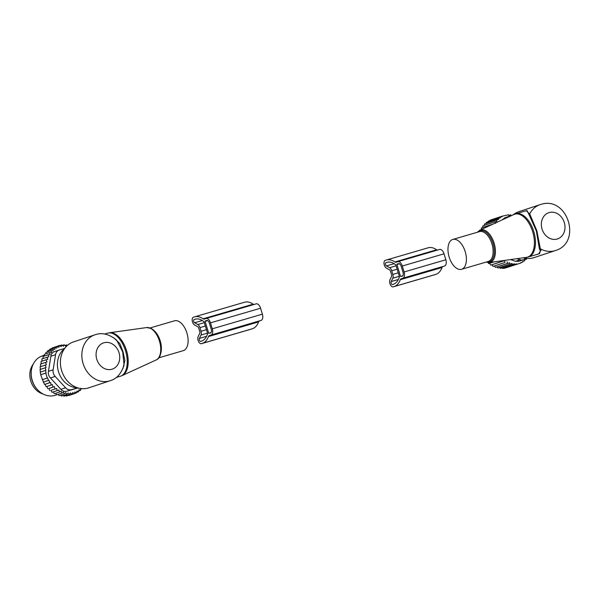 <?xml version="1.0" encoding="UTF-8"?>
<svg xmlns="http://www.w3.org/2000/svg" width="600" height="600" viewBox="0 0 600 600"><rect width="100%" height="100%" fill="white"/><g stroke="black" fill="none" stroke-linecap="round" stroke-linejoin="round"><path stroke-width="0.9" d="M449.355 242.572A15.555 8.467 -106.3 0 0 450.45 260.49A15.555 8.467 -106.3 0 0 461.55 269.288A15.555 8.467 -106.3 0 0 465.007 266.138A15.555 8.467 -106.3 0 0 463.912 248.228A15.555 8.467 -106.3 0 0 452.812 239.43A15.555 8.467 -106.3 0 0 449.355 242.572M523.395 257.782A24.195 20.295 71.7 0 0 525.352 258.24A24.195 20.295 71.7 0 0 533.408 257.827A24.195 20.295 71.7 0 0 533.977 257.647L555.428 250.545C582.39 242.587 567.54 195.615 540.885 204.397L540.21 204.608A24.195 20.295 71.7 0 0 529.71 213.885L526.237 210.757M540.787 204.428A24.195 20.295 71.7 0 0 540.21 204.608L518.768 211.71A24.195 20.295 71.7 0 0 513.06 214.913M540.27 250.388L539.423 248.97L536.347 230.962L528.862 214.208L529.71 213.885L536.873 230.812L540.3 248.76L541.028 250.222L540.27 250.388L539.58 253.673L528.45 256.928A22.47 12.232 -106.3 0 0 533.445 252.382A22.47 12.232 -106.3 0 0 531.877 226.507A22.47 12.232 -106.3 0 0 515.842 213.795L513.93 214.507A22.388 12.188 73.7 0 1 530.452 226.05A22.388 12.188 73.7 0 1 532.388 252.623A22.388 12.188 -106.3 0 1 526.463 257.355L528.45 256.928M528.862 214.208L526.965 210.548L515.842 213.795M541.028 250.222L538.665 253.942M555.428 250.545A24.195 20.295 71.7 0 1 554.85 250.725A24.195 20.295 71.7 0 1 540.3 248.76L539.423 248.97M502.612 260.685L502.688 261.157L504.668 260.572L491.812 264.825L493.125 266.377L494.332 266.055L495.502 267.353L496.905 266.962L497.888 268.005L499.485 267.562L500.265 268.358L502.005 267.862L502.553 268.41L504.772 268.185L520.838 263.025L520.778 262.612L522.817 262.02L522.713 261.322L524.707 260.745L524.55 259.748L526.5 259.178L526.283 257.88M524.558 259.822L526.5 259.178M522.72 261.405L524.707 260.745M520.785 262.695L522.817 262.02M520.838 263.025L504.772 268.185M504.442 267.862L516.6 263.835L502.553 268.41M502.005 267.862L514.335 263.775L500.265 268.358M499.485 267.562L511.987 263.415L497.888 268.005M496.905 266.962L509.565 262.77L495.502 267.353M495.428 223.365L494.775 221.895L496.95 221.257L496.41 220.065L498.623 219.413L498.202 218.498L500.385 217.86L500.085 217.23L502.245 216.593L502.072 216.218L508.463 214.778L508.763 215.407L510.757 214.83L511.365 215.685M504.668 260.572L505.013 262.44L493.125 266.377M494.332 266.055L505.013 262.44M507.112 261.825L507.39 263.415M502.283 219.855L504.967 217.68L509.73 216.097A6.915 5.798 -108.3 0 1 510.99 215.858M502.072 216.218L490.185 220.155L490.088 220.62M500.085 217.23L488.197 221.167L488.048 221.94M498.202 218.498L486.315 222.435L486.112 223.56M496.41 220.065L484.522 224.002L484.29 225.45M494.775 221.895L482.888 225.833L482.647 227.595M493.178 224.04L481.44 227.925L481.23 229.98M493.2 261.998L488.588 263.528L487.965 262.553M502.688 261.157L490.8 265.095L489.487 263.37L493.95 261.892M510.555 259.575L515.467 261.3L518.595 261.353L523.357 259.77A6.915 5.798 71.7 0 0 525.577 258.278M516.885 258.69L520.14 259.755A6.915 5.798 71.7 0 0 523.357 259.77M507.728 217.358A6.915 5.798 -108.3 0 1 509.73 216.097M491.812 264.825L490.8 265.095M489.487 263.37L488.588 263.528M509.565 262.77L509.775 264.067M511.987 263.415L512.153 264.42M514.335 263.775L514.44 264.472M516.6 263.835L516.66 264.248M396.112 262.237L397.822 261.675A5.527 3.007 -106.3 0 1 397.875 261.66A5.527 3.007 -106.3 0 1 402.293 266.017L404.1 271.972A5.527 3.007 -106.3 0 1 402.847 278.205L401.138 278.775A3.458 1.882 -106.3 0 0 400.29 279.712A25.057 13.643 -106.3 0 1 394.162 286.545L393.27 286.837A4.147 2.257 -106.3 0 1 393.232 286.853A4.147 2.257 -106.3 0 1 390.293 284.55A4.147 2.257 -106.3 0 1 389.947 279.788L391.582 276.413A1.725 0.938 -106.3 0 0 391.59 274.83L390.487 271.207A1.725 0.938 -106.3 0 0 389.61 269.925L386.415 268.14A4.147 2.257 -106.3 0 1 384.06 264.007A4.147 2.257 -106.3 0 1 385.237 260.385L386.13 260.085A25.057 13.643 -106.3 0 1 386.377 260.01A25.057 13.643 -106.3 0 1 394.905 261.983A3.458 1.882 -106.3 0 0 396.075 262.252A3.458 1.882 -106.3 0 0 396.112 262.237M434.933 274.657A4.147 2.257 -106.3 0 0 434.978 274.642A4.147 2.257 -106.3 0 0 435.015 274.635L435.908 274.335A25.057 13.643 -106.3 0 0 442.035 267.51A3.458 1.882 -106.3 0 1 442.882 266.565L444.592 266.002A5.527 3.007 -106.3 0 0 445.845 259.763L404.1 271.972M395.963 265.267L399.345 276.39A0.69 0.375 -106.3 0 1 399.368 276.945A22.643 12.322 -106.3 0 1 393.465 284.228L392.572 284.52A1.725 0.938 -106.3 0 1 392.55 284.528A1.725 0.938 -106.3 0 1 391.327 283.567A1.725 0.938 -106.3 0 1 391.185 281.587L392.812 278.212A4.147 2.257 -106.3 0 0 392.842 274.418L391.74 270.788A4.147 2.257 -106.3 0 0 389.625 267.712L386.43 265.935A1.725 0.938 -106.3 0 1 385.447 264.21A1.725 0.938 -106.3 0 1 385.935 262.695L386.835 262.403A22.643 12.322 -106.3 0 1 387.06 262.335A22.643 12.322 -106.3 0 1 395.678 264.795A0.69 0.375 -106.3 0 1 395.963 265.267M396.915 264.517L400.537 276.428L402.24 276.225A3.458 1.882 -106.3 0 0 403.028 272.325L401.22 266.37A3.458 1.882 -106.3 0 0 398.46 263.647A3.458 1.882 -106.3 0 0 398.423 263.655L396.915 264.517L399.42 263.79M437.452 250.087A3.458 1.882 -106.3 0 1 436.65 249.772A25.057 13.643 -106.3 0 0 428.123 247.8L386.377 260.01M445.845 259.763L444.03 253.815A5.527 3.007 -106.3 0 0 439.62 249.45A5.527 3.007 -106.3 0 0 439.567 249.465L397.935 261.638M149.97 327.983L174.517 320.805A15.555 8.467 73.7 0 1 178.778 321.397A15.555 8.467 73.7 0 1 187.822 336.975A15.555 8.467 73.7 0 1 183.255 350.663L158.7 357.84M95.512 334.627A24.195 20.295 71.7 0 0 94.935 334.808L73.492 341.91A24.195 20.295 71.7 0 0 66.225 346.59L62.573 350.468A21.42 17.962 71.7 0 0 58.688 372.308A21.42 17.962 71.7 0 0 74.835 387.51L80.085 388.433A24.195 20.295 71.7 0 0 88.133 388.028A24.195 20.295 71.7 0 0 88.71 387.847L110.153 380.745C116.587 378.93 121.222 373.718 124.058 365.115L124.005 365.31M66.225 346.59A24.195 20.295 71.7 0 0 61.838 371.257A24.195 20.295 71.7 0 0 80.085 388.433M110.153 380.745A24.195 20.295 71.7 0 1 109.583 380.925A24.195 20.295 71.7 0 1 83.175 363.817A24.195 20.295 71.7 0 1 94.935 334.808L95.617 334.597C102.292 332.362 109.297 334.207 116.625 340.125L122.7 351.892L124.058 365.115M113.782 337.808L119.797 343.53L123.075 351.84L124.875 360.615L122.858 368.752M33.248 364.118A18.15 15.217 71.7 0 0 30.907 381.502A18.15 15.217 71.7 0 0 43.162 394.058M56.693 388.463L51.037 390.33L52.035 392.325L57.127 390.638L56.693 388.463L51.037 390.33M67.267 345.562L66.698 344.918L65.738 346.215L64.215 344.782L63.412 346.245L61.77 344.985L61.133 346.582L59.385 345.502L58.935 347.228L57.097 346.35L56.843 348.165L54.938 347.498L54.877 349.388L52.935 348.945L53.078 350.88L51.113 350.663L51.465 352.62L49.5 352.635L50.047 354.577L48.12 354.832L48.863 356.745L41.88 358.913L42.15 361.087M43.162 358.485L43.02 356.52L48.12 354.832M44.325 356.085L44.407 354.322L49.5 352.635M45.758 353.873L46.02 352.35L51.113 350.663M47.445 351.877L47.835 350.632L52.935 348.945M63.113 395.572L64.125 396.195L69.218 394.5L70.433 392.91L71.67 394.305L66.57 395.993L65.558 395.505M60.54 395.138L61.642 396.06L66.735 394.373L65.775 392.655L64.252 393.908L59.16 395.595L58.035 394.373M55.613 393.293L56.707 394.815L55.455 395.22A20.737 17.393 71.7 0 1 37.237 389.408A20.737 17.393 71.7 0 1 31.267 371.385A20.737 17.393 71.7 0 1 31.388 370.305A20.737 17.393 71.7 0 1 42.412 355.845L44.227 355.245M53.31 391.905L54.323 393.72L59.422 392.033L58.965 390.015L57.127 390.638M49.665 382.755L44.565 384.442L43.463 382.072L49.005 380.243L49.665 382.755L50.602 382.478L51.218 384.99L52.432 384.63L52.995 387.075L54.465 386.64L48.825 388.507L49.875 390.66M48.825 388.507L52.995 387.075M52.432 384.63L46.815 386.49L47.895 388.763M46.815 386.49L51.218 384.99M50.602 382.478L45.015 384.322L46.125 386.678M45.015 384.322L44.565 384.442M46.98 357.225L47.828 359.272L46.102 359.782L46.98 361.987L45.502 362.43L46.395 364.763L40.088 366.81L40.47 369.375M45.502 362.43L40.41 364.118L40.763 366.585M46.102 359.782L41.002 361.47L41.325 363.81M54.938 347.498L49.845 349.185L49.365 350.197M57.097 346.35L51.998 348.038L51.435 349.013M59.385 345.502L54.21 347.303M61.77 344.985L59.662 345.675M64.215 344.782L62.325 345.413M82.148 388.68L80.655 389.175M80.767 388.275L80.498 390.345L78.698 390.945M71.67 394.305L72.713 392.572L74.055 393.787L74.91 391.928L76.335 392.94L77.01 390.99L78.495 391.793L78.968 389.768L80.498 390.345M78.495 391.793L76.508 392.452M76.335 392.94L74.1 393.683M74.055 393.787L68.955 395.475L67.89 395.07M43.463 382.072L40.657 374.76L45.758 373.072L47.265 378.038L42.165 379.725M40.777 374.73L40.23 372.165L45.322 370.478L46.14 372.96L45.758 373.072M40.44 372.12L40.035 369.525L45.127 367.837L45.975 370.282L45.322 370.478M49.005 380.243L43.252 382.125M42.285 379.695L47.265 378.038M77.707 388.013L66.735 391.23C64.485 391.8 62.543 391.162 60.907 389.332L50.468 377.978C48.682 376.103 48.015 373.897 48.457 371.37L50.865 356.257L55.537 354.712L53.13 369.817L48.457 371.37M53.13 369.817A6.915 5.798 -108.3 0 0 55.14 376.433L65.588 387.78A6.915 5.798 -108.3 0 0 71.407 389.678L77.332 387.945M64.403 348.517L59.355 349.995A6.915 5.798 71.7 0 0 59.19 350.048A6.915 5.798 71.7 0 0 55.537 354.712M37.237 389.408L36.773 388.89A19.343 16.223 -108.3 0 1 31.207 372.075L31.267 371.385M50.865 356.257C51.21 353.858 52.485 352.282 54.682 351.548L59.19 350.048M47.648 377.918L48.352 380.438M45.127 367.837L46.065 367.553L45.18 365.123M54.465 386.64L54.968 388.972M64.252 393.908L63.45 392.07L61.8 393.127L61.17 391.185L59.422 392.033M61.8 393.127L56.707 394.815M69.218 394.5L68.115 392.94L66.735 394.373M66.698 344.918L64.972 345.495M204.3 319.08L206.01 318.517A5.527 3.007 -106.3 0 1 206.062 318.495A5.527 3.007 -106.3 0 1 210.472 322.86L212.288 328.808A5.527 3.007 -106.3 0 1 211.035 335.048L209.325 335.618A3.458 1.882 -106.3 0 0 208.478 336.555A25.057 13.643 -106.3 0 1 202.35 343.38L201.458 343.68A4.147 2.257 -106.3 0 1 201.42 343.695A4.147 2.257 -106.3 0 1 198.48 341.385A4.147 2.257 -106.3 0 1 198.135 336.63L199.77 333.255A1.725 0.938 -106.3 0 0 199.778 331.673L198.675 328.043A1.725 0.938 -106.3 0 0 197.798 326.76L194.603 324.983A4.147 2.257 -106.3 0 1 192.248 320.85A4.147 2.257 -106.3 0 1 193.425 317.22L194.317 316.928A25.057 13.643 -106.3 0 1 194.565 316.853A25.057 13.643 -106.3 0 1 203.093 318.817A3.458 1.882 -106.3 0 0 204.263 319.087A3.458 1.882 -106.3 0 0 204.3 319.08M251.468 329.055A4.147 2.257 -106.3 0 0 251.513 329.048A4.147 2.257 -106.3 0 0 251.55 329.032L252.442 328.733A25.057 13.643 -106.3 0 0 258.57 321.907A3.458 1.882 -106.3 0 1 259.418 320.97L261.127 320.4A5.527 3.007 -106.3 0 0 262.38 314.16L212.288 328.808M204.15 322.11L207.532 333.233A0.69 0.375 -106.3 0 1 207.555 333.788A22.643 12.322 -106.3 0 1 201.653 341.07L200.752 341.362A1.725 0.938 -106.3 0 0 200.752 341.362A1.725 0.938 -106.3 0 1 199.515 340.41A1.725 0.938 -106.3 0 1 199.373 338.43L201 335.048A4.147 2.257 -106.3 0 0 201.03 331.26L199.928 327.63A4.147 2.257 -106.3 0 0 197.812 324.548L194.618 322.77A1.725 0.938 -106.3 0 1 193.635 321.053A1.725 0.938 -106.3 0 1 194.123 319.538L195.015 319.245A22.643 12.322 -106.3 0 1 195.248 319.17A22.643 12.322 -106.3 0 1 203.865 321.638A0.69 0.375 -106.3 0 1 204.15 322.11M205.103 321.36L208.718 333.27L210.428 333.067A3.458 1.882 -106.3 0 0 211.215 329.168L209.4 323.212A3.458 1.882 -106.3 0 0 206.647 320.49A3.458 1.882 -106.3 0 0 206.61 320.498L205.103 321.36L207.608 320.632M253.987 304.485A3.458 1.882 -106.3 0 1 253.185 304.17A25.057 13.643 -106.3 0 0 244.657 302.205L194.565 316.853M262.38 314.16L260.572 308.212A5.527 3.007 -106.3 0 0 256.155 303.847A5.527 3.007 -106.3 0 0 256.103 303.87L206.123 318.48M513.93 214.507L479.925 230.115A16.935 9.217 73.7 0 1 492.428 238.845A16.935 9.217 73.7 0 1 493.89 258.945A16.935 9.217 -106.3 0 1 489.405 262.522L526.463 257.355M486.592 261.968A16.253 8.85 -106.3 0 0 492.855 258.623A16.253 8.85 -106.3 0 0 490.68 237.87A16.253 8.85 -106.3 0 0 477.862 232.103M461.55 269.288L488.265 261.472A15.555 8.467 -106.3 0 0 491.722 258.33A15.555 8.467 -106.3 0 0 490.635 240.42A15.555 8.467 -106.3 0 0 479.535 231.615L452.812 239.43M549.158 212.572A13.83 11.595 71.7 0 0 542.048 229.058A13.83 11.595 71.7 0 0 557.197 239.032A13.83 11.595 71.7 0 0 564.308 222.548A13.83 11.595 71.7 0 0 549.158 212.572M520.14 259.755L515.467 261.3M505.567 218.347L502.71 219.3M442.882 266.565L401.138 278.775M444.592 266.002L402.847 278.205M387.285 262.267L386.835 262.403M387.75 262.17L385.935 262.695M394.11 263.685L386.43 265.935M396.127 265.808L389.625 267.712M397.162 269.205L391.74 270.788M398.265 272.835L392.842 274.418M399.315 276.308L392.812 278.212M398.393 279.48L391.185 281.587M402.847 275.752L400.537 276.428M442.035 267.51L400.29 279.712M435.908 274.335L394.162 286.545M435.015 274.635L393.27 286.837M436.65 249.772L394.905 261.983M444.03 253.815L402.293 266.017M398.79 263.603L396.998 264.127M156.135 359.978A16.935 9.217 -106.3 0 0 160.312 344.678A16.935 9.217 -106.3 0 0 150.57 328.365A16.935 9.217 73.7 0 0 146.663 327.562L150.96 328.425C160.755 332.79 165.023 356.805 156.135 359.978L122.13 375.577A22.388 12.188 -106.3 0 0 127.657 355.358A22.388 12.188 -106.3 0 0 114.773 333.795A22.388 12.188 73.7 0 0 109.605 332.737L107.618 333.165A22.47 12.232 73.7 0 1 113.76 334.02A22.47 12.232 73.7 0 1 126.825 356.528A22.47 12.232 73.7 0 1 120.225 376.298L122.13 375.577M151.613 328.987A16.253 8.85 73.7 0 1 159.87 341.295A16.253 8.85 73.7 0 1 159.54 356.108M152.835 329.663A15.555 8.467 73.7 0 1 160.208 354.877M111.922 369.233A13.83 11.595 71.7 0 0 119.04 352.748A13.83 11.595 71.7 0 0 103.89 342.772A13.83 11.595 71.7 0 0 96.773 359.257A13.83 11.595 71.7 0 0 111.922 369.233M71.407 389.678L66.735 391.23M55.14 376.433L50.468 377.978M65.588 387.78L60.907 389.332M259.418 320.97L209.325 335.618M261.127 320.4L211.035 335.048M195.472 319.11L195.015 319.245M195.938 319.013L194.123 319.538M202.298 320.528L194.618 322.77M204.315 322.65L197.812 324.548M205.35 326.048L199.928 327.63M206.452 329.67L201.03 331.26M207.502 333.15L201 335.048M206.572 336.322L199.373 338.43M211.035 332.587L208.718 333.27M258.57 321.907L208.478 336.555M252.442 328.733L202.35 343.38M251.55 329.032L201.458 343.68M253.185 304.17L203.093 318.817M260.572 308.212L210.472 322.86M206.978 320.445L205.185 320.97M486.097 262.11L489.405 262.522M479.925 230.115L477.368 232.252M523.058 257.827L525.352 258.24M434.978 274.642L393.232 286.853M439.62 249.45L397.875 261.66M104.587 334.05L107.618 333.165M146.663 327.562L109.605 332.737M116.295 377.445L120.225 376.298M251.513 329.048L201.42 343.695M256.155 303.847L206.062 318.495"/></g></svg>

